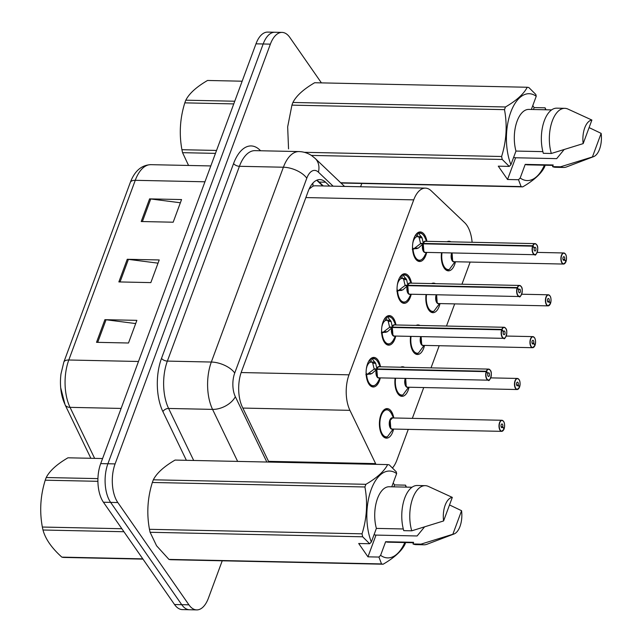 <?xml version="1.0" encoding="UTF-8"?>
<svg xmlns="http://www.w3.org/2000/svg" width="642" height="642" viewBox="0 0 642 642"><rect width="100%" height="100%" fill="white"/><g stroke="black" fill="none" stroke-linecap="round" stroke-linejoin="round"><path stroke-width="0.96" d="M395.753 336.055A14.79 7.415 -88.8 0 1 388.683 345.155A14.79 7.415 -88.8 0 1 384.526 342.451A14.79 7.415 -88.8 0 1 382.014 325.823A14.79 7.415 -88.8 0 1 389.309 315.583A14.79 7.415 -88.8 0 1 393.466 318.288A14.79 7.415 -88.8 0 1 395.986 324.972M411.225 294.237A14.79 7.415 -88.8 0 1 404.155 303.329A14.79 7.415 -88.8 0 1 399.998 300.625A14.79 7.415 -88.8 0 1 397.486 283.997A14.79 7.415 -88.8 0 1 404.781 273.757A14.79 7.415 -88.8 0 1 408.938 276.461A14.79 7.415 -88.8 0 1 411.458 283.146M426.697 252.41A14.79 7.415 -88.8 0 1 419.627 261.503A14.79 7.415 -88.8 0 1 415.47 258.798A14.79 7.415 -88.8 0 1 412.958 242.17A14.79 7.415 -88.8 0 1 420.253 231.939A14.79 7.415 -88.8 0 1 424.41 234.635A14.79 7.415 -88.8 0 1 426.93 241.32M380.281 377.881A14.79 7.415 -88.8 0 1 373.211 386.982A14.79 7.415 -88.8 0 1 369.054 384.277A14.79 7.415 -88.8 0 1 366.542 367.649A14.79 7.415 -88.8 0 1 373.837 357.409A14.79 7.415 -88.8 0 1 377.994 360.114A14.79 7.415 -88.8 0 1 380.513 366.799M409.05 387.23A14.79 7.415 -88.8 0 1 401.98 396.331A14.79 7.415 -88.8 0 1 397.823 393.626A14.79 7.415 -88.8 0 1 395.119 378.202M400.672 367.224A14.79 7.415 -88.8 0 1 402.606 366.759A14.79 7.415 -88.8 0 1 404.516 367.304M424.522 345.404A14.79 7.415 -88.8 0 1 417.452 354.504A14.79 7.415 -88.8 0 1 413.296 351.8A14.79 7.415 -88.8 0 1 410.591 336.376M416.144 325.398A14.79 7.415 -88.8 0 1 418.078 324.932A14.79 7.415 -88.8 0 1 419.988 325.478M439.995 303.586A14.79 7.415 -88.8 0 1 432.925 312.678A14.79 7.415 -88.8 0 1 428.768 309.974A14.79 7.415 -88.8 0 1 426.063 294.55M431.617 283.571A14.79 7.415 -88.8 0 1 433.551 283.106A14.79 7.415 -88.8 0 1 435.461 283.652M455.467 261.759A14.79 7.415 -88.8 0 1 448.397 270.852A14.79 7.415 -88.8 0 1 444.24 268.147A14.79 7.415 -88.8 0 1 441.536 252.723M447.089 241.745A14.79 7.415 -88.8 0 1 449.023 241.28A14.79 7.415 -88.8 0 1 450.933 241.833M393.578 429.057A14.79 7.415 -88.8 0 1 386.508 438.149A14.79 7.415 -88.8 0 1 382.351 435.445A14.79 7.415 -88.8 0 1 379.839 418.825A14.79 7.415 -88.8 0 1 387.134 408.585A14.79 7.415 -88.8 0 1 391.291 411.289A14.79 7.415 -88.8 0 1 393.811 417.974M472.111 242.283A27.726 13.907 91.2 0 0 464.72 222.734L431.159 190.762A27.726 13.907 91.2 0 0 425.421 188.13A27.726 13.907 91.2 0 0 413.729 199.863L349.007 374.832A27.726 13.907 91.2 0 0 349.93 410.342L375.618 463.612A27.726 13.907 91.2 0 0 375.979 464.343M425.421 188.13L314.732 185.779L312.951 186.132L309.123 189.037M392.503 467.938A27.726 13.907 91.2 0 0 396.908 460.065L408.264 429.37M461.951 284.221L469.511 263.798A27.726 13.907 91.2 0 0 470.104 262.064M412.333 418.367L423.736 387.543M431.015 367.866L439.208 345.717M446.487 326.04L454.68 303.891M222.228 560.795L208.409 598.167A27.726 13.907 -88.8 0 1 196.709 609.9A27.726 13.907 -88.8 0 1 188.925 604.828L117.823 502.542A27.726 13.907 -88.8 0 1 115.095 463.909L270.37 44.146L263.172 43.985A27.726 13.907 -88.8 0 1 274.872 32.252A27.726 13.907 -88.8 0 0 263.172 43.985L107.896 463.757L263.172 43.985L255.981 43.833A27.726 13.907 -88.8 0 1 267.682 32.1L282.071 32.405A27.726 13.907 -88.8 0 1 289.855 37.477L321.417 82.882M117.823 502.542L110.633 502.389A27.726 13.907 -88.8 0 1 107.896 463.757A27.726 13.907 -88.8 0 0 110.633 502.389L181.726 604.676L110.633 502.389L103.434 502.237A27.726 13.907 -88.8 0 1 100.706 463.604L255.981 43.833M196.709 609.9L189.518 609.748A27.726 13.907 -88.8 0 1 181.726 604.676A27.726 13.907 -88.8 0 0 189.518 609.748L182.32 609.595A27.726 13.907 -88.8 0 1 174.536 604.523L103.434 502.237M64.826 404.019A32.445 16.267 -88.8 0 1 60.693 387.752A32.445 16.267 -88.8 0 1 60.99 373.901L63.831 362.12L130.302 182.432A9.245 4.542 20.3 0 1 135.261 180.314L68.798 360.002A9.245 4.542 -159.7 0 0 63.831 362.12M104.903 319.676L136.874 320.35L128.496 343.005L96.525 342.322L104.903 319.676A7.391 3.635 -159.7 0 1 106.058 319.764L97.704 342.346M149.586 198.876L181.558 199.558L173.18 222.204L141.208 221.53L149.586 198.876A7.391 3.635 -159.7 0 1 150.742 198.964L142.388 221.554M127.244 259.28L159.216 259.954L150.838 282.608L118.866 281.926L127.244 259.28A7.391 3.635 -159.7 0 1 128.4 259.368L120.046 281.95M158.028 263.164L128.4 259.368M180.37 202.768L150.742 198.964M135.687 323.568L106.058 319.764M361.807 183.46L360.595 186.75M270.37 44.146A27.726 13.907 -88.8 0 1 282.071 32.405M329.667 186.092L325.606 182.232A27.726 13.907 91.2 0 0 319.877 179.591A27.726 13.907 91.2 0 0 308.176 191.324L241.472 371.646A27.726 13.907 91.2 0 0 242.403 407.156L268.878 462.063M316.658 180.266A27.726 13.907 -88.8 0 1 319.21 182.095L323.271 185.955M503.826 428.8L504.147 428.712A5.361 2.688 91.2 0 0 503.553 421.433A5.361 2.688 91.2 0 0 499.781 422.725A5.361 2.688 91.2 0 0 500.311 430.188A5.361 2.688 91.2 0 0 504.01 429.089L502.646 426.946L501.169 426.914M504.163 428.768C504.877 425.365 504.668 422.885 503.545 421.321L501.892 420.261L392.535 417.942A5.545 2.785 91.2 0 0 390.2 420.293A5.545 2.785 91.2 0 0 390.745 428.013A5.545 2.785 91.2 0 0 392.302 429.033L501.659 431.352A5.545 2.785 -88.8 0 1 500.094 430.341A5.545 2.785 -88.8 0 1 499.155 424.105A5.545 2.785 -88.8 0 1 501.892 420.261A5.545 2.785 -88.8 0 1 503.448 421.28M502.646 426.946A1.846 0.931 -88.8 0 1 501.892 427.66A1.846 0.931 -88.8 0 1 501.378 427.323A1.846 0.931 -88.8 0 1 501.057 425.245A1.846 0.931 -88.8 0 1 501.972 423.961A1.846 0.931 -88.8 0 1 502.493 424.306A1.846 0.931 -88.8 0 1 502.694 426.81L501.129 426.778M386.693 409.524A13.859 6.95 91.2 0 0 386.315 409.492A13.859 6.95 91.2 0 0 382.504 411.618M382.014 434.923A13.859 6.95 91.2 0 0 385.73 437.21A13.859 6.95 91.2 0 0 386.46 437.154M392.535 417.942L390.2 420.293L390.745 428.013M386.909 437.025L385.778 437.194L381.974 434.867M382.48 411.658L386.323 409.5M393.514 417.966L391.676 414.018A13.514 6.773 -88.8 0 0 380.281 419.066A13.514 6.773 -88.8 0 0 387.495 436.696L393.137 429.049M502.694 426.81L504.147 428.712M373.708 358.405A13.859 6.95 91.2 0 0 373.018 358.316A13.859 6.95 91.2 0 0 371.838 358.493L375.666 363.3L376.91 368.917L374.117 368.861L374.888 369.278M490.047 379.109A5.545 2.785 -88.8 0 1 488.361 380.176A5.545 2.785 -88.8 0 1 486.797 379.165A5.545 2.785 -88.8 0 1 486.187 371.638L376.766 369.319L371.854 373.596L365.852 374.687M486.187 371.638L486.419 371.742A5.361 2.688 91.2 0 0 487.013 379.021A5.361 2.688 91.2 0 0 490.785 377.729A5.361 2.688 91.2 0 0 490.255 370.257A5.361 2.688 91.2 0 0 486.564 371.357L486.331 371.245A5.545 2.785 -88.8 0 1 488.594 369.094L379.237 366.767A5.545 2.785 91.2 0 0 376.974 368.925L376.91 368.917M377.584 377.031A5.545 2.785 -88.8 0 1 376.822 369.319L377.448 376.846A5.545 2.785 91.2 0 0 379.005 377.857L488.361 380.176C489.132 382.656 493.249 373.275 490.247 370.153L488.594 369.094A5.545 2.785 -88.8 0 1 490.151 370.105M486.331 371.245L376.974 368.925A5.545 2.785 -88.8 0 1 377.785 367.537M486.564 371.357L487.92 373.508A1.846 0.931 -88.8 0 1 488.674 372.793A1.846 0.931 -88.8 0 1 489.196 373.13A1.846 0.931 -88.8 0 1 489.509 375.209A1.846 0.931 -88.8 0 1 488.594 376.485A1.846 0.931 -88.8 0 1 488.081 376.148A1.846 0.931 -88.8 0 1 487.872 373.636L486.419 371.742M368.717 383.747A13.859 6.95 91.2 0 0 372.432 386.035A13.859 6.95 91.2 0 0 372.777 386.027M371.838 358.493L371.036 358.477L371.277 362.128L370.017 362.297A10.168 5.096 91.2 0 0 367.192 365.924L366.911 365.924M370.635 374.085L366.149 374.27M366.036 373.066L366.879 374.005M366.783 366.462L366.927 366.654A10.168 5.096 91.2 0 0 366.349 368.885M374.117 368.861L372.761 363.244L372.071 362.144L371.277 362.128M371.838 358.501L373.066 358.332C375.072 358.324 376.846 359.833 378.395 362.866A13.514 6.781 -88.8 0 0 372.472 358.854M379.984 377.881L378.002 381.725C376.397 384.518 374.543 385.954 372.448 386.035L368.677 383.691M372.103 362.144A10.16 5.096 -88.8 0 1 373.764 362.176M376.766 369.319L373.973 369.254L367.681 374.021M376.83 369.319A5.545 2.785 91.2 0 0 377.448 376.846M519.298 386.974L519.619 386.885A5.361 2.688 91.2 0 0 519.025 379.607A5.361 2.688 91.2 0 0 515.253 380.899A5.361 2.688 91.2 0 0 515.783 388.362A5.361 2.688 91.2 0 0 519.482 387.262L518.118 385.12L516.641 385.088M406.354 386.38A5.545 2.777 -88.8 0 1 405.664 378.467L405.68 378.427A5.545 2.785 91.2 0 0 405.664 378.467A5.545 2.785 91.2 0 0 406.217 386.195A5.545 2.785 91.2 0 0 407.774 387.206L517.123 389.525A5.545 2.785 -88.8 0 1 515.566 388.514A5.545 2.785 -88.8 0 1 514.627 382.279A5.545 2.785 -88.8 0 1 517.364 378.443A5.545 2.785 -88.8 0 1 518.921 379.454M518.118 385.12A1.846 0.931 -88.8 0 1 517.364 385.834A1.846 0.931 -88.8 0 1 516.842 385.497A1.846 0.931 -88.8 0 1 516.529 383.418A1.846 0.931 -88.8 0 1 517.444 382.142A1.846 0.931 -88.8 0 1 517.966 382.48A1.846 0.931 -88.8 0 1 518.166 384.983L516.601 384.951M397.486 393.097A13.859 6.95 91.2 0 0 401.202 395.384A13.859 6.95 91.2 0 0 401.932 395.328M405.664 378.467L406.217 386.195M402.382 395.199L401.242 395.376L397.446 393.04M395.592 378.21A13.514 6.773 -88.8 0 0 402.967 394.878L408.609 387.222M518.166 384.983L519.619 386.885M534.77 345.147L535.091 345.059A5.361 2.688 91.2 0 0 534.497 337.78A5.361 2.688 91.2 0 0 530.725 339.072A5.361 2.688 91.2 0 0 531.255 346.544A5.361 2.688 91.2 0 0 534.955 345.436L533.59 343.293L532.114 343.261M421.826 344.553A5.545 2.777 -88.8 0 1 421.136 336.641L421.152 336.601A5.545 2.785 91.2 0 0 421.136 336.641A5.545 2.785 91.2 0 0 421.682 344.369A5.545 2.785 91.2 0 0 423.247 345.38L532.595 347.699A5.545 2.785 -88.8 0 1 531.038 346.688A5.545 2.785 -88.8 0 1 530.099 340.453A5.545 2.785 -88.8 0 1 532.836 336.617A5.545 2.785 -88.8 0 1 534.393 337.628M533.59 343.293A1.846 0.931 -88.8 0 1 532.836 344.008A1.846 0.931 -88.8 0 1 532.314 343.671A1.846 0.931 -88.8 0 1 532.001 341.592A1.846 0.931 -88.8 0 1 532.916 340.316A1.846 0.931 -88.8 0 1 533.438 340.653A1.846 0.931 -88.8 0 1 533.638 343.157L532.074 343.125M412.958 351.27A13.859 6.95 91.2 0 0 416.674 353.557A13.859 6.95 91.2 0 0 417.404 353.501M421.136 336.641L421.69 344.369M417.854 353.373L416.714 353.549L412.918 351.214M411.065 336.384A13.514 6.773 -88.8 0 0 418.44 353.052L424.081 345.396M533.638 343.157L535.091 345.059M550.242 303.321L550.563 303.233A5.361 2.688 91.2 0 0 549.969 295.954A5.361 2.688 91.2 0 0 546.198 297.246A5.361 2.688 91.2 0 0 546.727 304.717A5.361 2.688 91.2 0 0 550.419 303.61L549.062 301.467L547.586 301.435M437.298 302.727A5.545 2.777 -88.8 0 1 436.608 294.814L436.624 294.774A5.545 2.785 91.2 0 0 436.608 294.814A5.545 2.785 91.2 0 0 437.154 302.543A5.545 2.785 91.2 0 0 438.719 303.554L548.067 305.873A5.545 2.785 -88.8 0 1 546.511 304.862A5.545 2.785 -88.8 0 1 545.572 298.626A5.545 2.785 -88.8 0 1 548.308 294.79A5.545 2.785 -88.8 0 1 549.865 295.802M549.062 301.467A1.846 0.931 -88.8 0 1 548.308 302.181A1.846 0.931 -88.8 0 1 547.787 301.844A1.846 0.931 -88.8 0 1 547.474 299.766A1.846 0.931 -88.8 0 1 548.388 298.49A1.846 0.931 -88.8 0 1 548.91 298.827A1.846 0.931 -88.8 0 1 549.111 301.331L547.538 301.299M428.431 309.444A13.859 6.95 91.2 0 0 432.146 311.731A13.859 6.95 91.2 0 0 432.877 311.675M436.608 294.814L437.162 302.543M433.326 311.547L432.186 311.723L428.391 309.388M426.537 294.558A13.514 6.773 -88.8 0 0 433.912 311.226L439.553 303.57M549.111 301.331L550.563 303.233M565.706 261.495L566.035 261.406A5.361 2.688 91.2 0 0 565.442 254.128A5.361 2.688 91.2 0 0 561.67 255.42A5.361 2.688 91.2 0 0 562.199 262.891A5.361 2.688 91.2 0 0 565.891 261.792L564.535 259.641L563.058 259.609M452.771 260.901A5.545 2.777 -88.8 0 1 452.08 252.988L452.096 252.948A5.545 2.785 91.2 0 0 452.08 252.988A5.545 2.785 91.2 0 0 452.626 260.716A5.545 2.785 91.2 0 0 454.183 261.727L563.54 264.055A5.545 2.785 -88.8 0 1 561.983 263.035A5.545 2.785 -88.8 0 1 561.044 256.8A5.545 2.785 -88.8 0 1 563.78 252.964A5.545 2.785 -88.8 0 1 565.337 253.975M564.535 259.641A1.846 0.931 -88.8 0 1 563.78 260.355A1.846 0.931 -88.8 0 1 563.259 260.018A1.846 0.931 -88.8 0 1 562.946 257.94A1.846 0.931 -88.8 0 1 563.861 256.664A1.846 0.931 -88.8 0 1 564.374 257.001A1.846 0.931 -88.8 0 1 564.583 259.512L563.01 259.472M443.895 267.626A13.859 6.95 91.2 0 0 447.618 269.913A13.859 6.95 91.2 0 0 448.349 269.849M452.08 252.988L452.634 260.716M448.798 269.72L447.659 269.897L443.863 267.562M442.009 252.731A13.514 6.773 -88.8 0 0 449.384 269.399L455.026 261.743M564.583 259.512L566.035 261.406M389.18 316.578A13.859 6.95 91.2 0 0 388.49 316.49A13.859 6.95 91.2 0 0 387.311 316.667L391.138 321.473L392.382 327.099L389.59 327.035L390.36 327.452M505.519 337.283A5.545 2.785 -88.8 0 1 503.834 338.35A5.545 2.785 -88.8 0 1 502.269 337.339A5.545 2.785 -88.8 0 1 501.659 329.811L392.238 327.492L387.327 331.77L381.324 332.861M501.659 329.811L501.892 329.916A5.361 2.688 91.2 0 0 502.485 337.194A5.361 2.688 91.2 0 0 506.257 335.902A5.361 2.688 91.2 0 0 505.727 328.431A5.361 2.688 91.2 0 0 502.036 329.531L501.803 329.418A5.545 2.785 -88.8 0 1 504.066 327.268L394.71 324.94A5.545 2.785 91.2 0 0 392.447 327.099L392.382 327.099M393.056 335.204A5.545 2.785 -88.8 0 1 392.294 327.492L392.92 335.02A5.545 2.785 91.2 0 0 394.477 336.031L503.834 338.35C504.604 340.83 508.721 331.457 505.719 328.327L504.066 327.268A5.545 2.785 -88.8 0 1 505.623 328.279M501.803 329.418L392.447 327.099A5.545 2.785 -88.8 0 1 393.257 325.711M502.036 329.531L503.392 331.681A1.846 0.931 -88.8 0 1 504.147 330.967A1.846 0.931 -88.8 0 1 504.668 331.304A1.846 0.931 -88.8 0 1 504.981 333.383A1.846 0.931 -88.8 0 1 504.066 334.659A1.846 0.931 -88.8 0 1 503.553 334.322A1.846 0.931 -88.8 0 1 503.344 331.818L501.892 329.916M384.189 341.921A13.859 6.95 91.2 0 0 387.904 344.208A13.859 6.95 91.2 0 0 388.25 344.2M387.945 317.028A13.514 6.781 -88.8 0 1 393.867 321.04C392.318 318.015 390.545 316.498 388.538 316.506L386.508 316.65L386.749 320.302L385.489 320.47A10.168 5.096 91.2 0 0 382.664 324.098L382.383 324.098M386.107 332.259L381.621 332.444M381.508 331.248L382.351 332.179M382.255 324.635L382.399 324.828A10.168 5.096 91.2 0 0 381.821 327.059M389.59 327.035L388.233 321.417L387.535 320.318L386.749 320.302M395.456 336.055L393.474 339.899C391.869 342.692 390.015 344.128 387.92 344.208L384.149 341.865M387.575 320.318A10.16 5.096 -88.8 0 1 389.237 320.35M392.238 327.492L389.445 327.428L383.154 332.195M392.302 327.492A5.545 2.785 91.2 0 0 392.92 335.02M404.653 274.752A13.859 6.95 91.2 0 0 403.962 274.664A13.859 6.95 91.2 0 0 402.783 274.84L406.611 279.647L407.855 285.273L405.062 285.208L405.832 285.626M520.991 295.456A5.545 2.785 -88.8 0 1 519.298 296.524A5.545 2.785 -88.8 0 1 517.741 295.513A5.545 2.785 -88.8 0 1 517.123 287.985L407.702 285.666L402.799 289.943L396.796 291.035M517.123 287.985L517.364 288.089A5.361 2.688 91.2 0 0 517.958 295.368A5.361 2.688 91.2 0 0 521.729 294.076A5.361 2.688 91.2 0 0 521.2 286.605A5.361 2.688 91.2 0 0 517.508 287.712L517.275 287.592A5.545 2.785 -88.8 0 1 519.538 285.441L410.182 283.122A5.545 2.785 91.2 0 0 407.919 285.273L407.855 285.273M408.392 293.193A5.545 2.785 91.2 0 1 407.774 285.666L408.392 293.193A5.545 2.785 91.2 0 0 409.949 294.205L519.298 296.524C520.076 299.003 524.193 289.63 521.192 286.501L519.538 285.441A5.545 2.785 -88.8 0 1 521.095 286.452M517.275 287.592L407.919 285.273A5.545 2.785 -88.8 0 1 408.729 283.884M517.508 287.712L518.864 289.855A1.846 0.931 -88.8 0 1 519.619 289.141A1.846 0.931 -88.8 0 1 520.14 289.478A1.846 0.931 -88.8 0 1 520.453 291.556A1.846 0.931 -88.8 0 1 519.538 292.832A1.846 0.931 -88.8 0 1 519.017 292.495A1.846 0.931 -88.8 0 1 518.816 289.991L517.364 288.089M399.661 300.095A13.859 6.95 91.2 0 0 403.377 302.39A13.859 6.95 91.2 0 0 403.722 302.374M403.417 275.201A13.514 6.781 -88.8 0 1 409.339 279.214C407.79 276.188 406.017 274.672 404.011 274.68L401.98 274.824L402.221 278.476L400.961 278.644A10.168 5.096 91.2 0 0 398.136 282.279L397.855 282.271M401.579 290.433L397.093 290.617M396.981 289.422L397.823 290.353M397.719 282.809L397.863 283.002A10.168 5.096 91.2 0 0 397.294 285.233M405.062 285.208L403.706 279.591L403.007 278.492L402.221 278.476M410.928 294.229L408.946 298.073C407.341 300.865 405.487 302.302 403.393 302.382L399.621 300.039M403.048 278.492A10.16 5.096 -88.8 0 1 404.709 278.524M398.618 290.369L404.917 285.61L407.702 285.666M407.766 285.666L407.766 285.666A5.545 2.785 -88.8 0 0 408.529 293.378M420.125 232.926A13.859 6.95 91.2 0 0 419.435 232.845A13.859 6.95 91.2 0 0 418.255 233.014L422.083 237.821L423.327 243.446L420.534 243.382L421.296 243.799M536.463 253.63A5.545 2.785 -88.8 0 1 534.77 254.705A5.545 2.785 -88.8 0 1 533.213 253.686A5.545 2.785 -88.8 0 1 532.595 246.159L423.174 243.84L418.271 248.117L412.268 249.208M532.595 246.159L532.836 246.263A5.361 2.688 91.2 0 0 533.43 253.542A5.361 2.688 91.2 0 0 537.202 252.25A5.361 2.688 91.2 0 0 536.672 244.787A5.361 2.688 91.2 0 0 532.972 245.886L532.748 245.766A5.545 2.785 -88.8 0 1 535.011 243.615L425.654 241.296A5.545 2.785 91.2 0 0 423.391 243.446L423.327 243.446M424.001 251.56A5.545 2.785 -88.8 0 1 423.238 243.848L423.864 251.367A5.545 2.785 91.2 0 0 425.421 252.378L534.77 254.705C535.548 257.177 539.665 247.804 536.664 244.674L535.011 243.615A5.545 2.785 -88.8 0 1 536.568 244.626M532.748 245.766L423.391 243.446A5.545 2.785 -88.8 0 1 424.202 242.058M532.972 245.886L534.337 248.029A1.846 0.931 -88.8 0 1 535.091 247.314A1.846 0.931 -88.8 0 1 535.613 247.652A1.846 0.931 -88.8 0 1 535.926 249.73A1.846 0.931 -88.8 0 1 535.011 251.006A1.846 0.931 -88.8 0 1 534.489 250.669A1.846 0.931 -88.8 0 1 534.288 248.165L532.836 246.263M415.133 258.277A13.859 6.95 91.2 0 0 418.849 260.564A13.859 6.95 91.2 0 0 419.194 260.548M418.255 233.014L417.452 232.998L417.693 236.649L416.433 236.818A10.168 5.096 91.2 0 0 413.608 240.453L413.328 240.445M417.051 248.606L412.565 248.791M412.453 247.595L413.296 248.526M413.191 240.983L413.336 241.175A10.168 5.096 91.2 0 0 412.766 243.406M420.534 243.382L419.178 237.765L418.48 236.665L417.693 236.649M418.255 233.03L419.483 232.861C421.489 232.845 423.263 234.362 424.811 237.388A13.514 6.781 -88.8 0 0 418.889 233.375M426.4 252.402L424.418 256.246C422.813 259.047 420.959 260.483 418.865 260.556L415.093 258.212M418.52 236.665A10.16 5.096 -88.8 0 1 420.181 236.705M423.174 243.84L420.39 243.783L414.098 248.542M423.247 243.84A5.545 2.785 91.2 0 0 423.864 251.367M97.905 481.315L45.237 480.2A49.907 25.03 -88.8 0 1 45.718 478.844A49.907 25.03 -88.8 0 1 46.224 477.528L97.929 478.619M102.576 458.54L67.956 457.802C56.873 464.27 49.627 470.843 46.224 477.528M123.938 531.728L42.99 530.011A49.907 25.03 -88.8 0 1 42.348 527.042L121.852 528.727M142.973 559.118L63.47 557.425A49.907 25.03 -88.8 0 1 61.841 557.128L142.789 558.853M42.99 530.011C45.381 538.943 51.665 547.987 61.841 557.128M45.237 480.2C40.406 495.664 39.443 511.281 42.348 527.042M233.76 103.9L184.816 102.864A49.907 25.03 -88.8 0 1 185.297 101.508A49.907 25.03 -88.8 0 1 185.803 100.192L234.747 101.227M242.162 81.205L207.543 80.467C196.452 86.935 189.205 93.507 185.803 100.192M215.463 153.374L182.569 152.676A49.907 25.03 -88.8 0 1 181.927 149.706L216.547 150.445M182.569 152.676L188.563 165.467M184.816 102.864C179.985 118.329 179.022 133.945 181.927 149.706M405.616 542.562A49.907 25.03 -88.8 0 1 404.885 544.488C401.539 551.117 394.3 557.697 383.154 564.214L170.579 559.704A49.907 25.03 -88.8 0 1 168.95 559.407L381.525 563.917L378.924 557.063L380.602 555.338A43.439 21.788 -88.8 0 0 404.805 542.546M378.924 557.063L367.962 556.831L358.709 543.509L369.664 543.742L362.674 536.792L150.108 532.282L156.584 545.78L168.95 559.407M393.851 486.845L394.565 484.919L405.527 485.151L406.402 487.118M405.527 485.151L405.913 486.925A43.439 21.788 -88.8 0 1 405.985 487.109M383.154 564.214A49.907 25.03 -88.8 0 1 381.525 563.917M449.512 504.941L461.566 510.703A18.482 9.269 -88.8 0 1 454.038 533.975L426.93 544.272A29.572 14.83 -88.8 0 1 423.969 544.801L415.976 544.633A29.572 14.83 -88.8 0 1 413.007 543.959L413.617 542.313L385.641 541.72L380.602 555.338M413.464 542.731L388.041 542.185A27.726 13.907 -88.8 0 1 385.641 541.72M423.969 544.801A29.572 14.83 -88.8 0 1 421 544.135L413.007 543.959M454.038 533.975A18.482 9.269 -88.8 0 1 452.851 534.272L421 544.135M452.851 534.272L461.566 510.703M367.962 556.831L376.003 535.091L417.107 535.966L424.442 527.042M150.108 532.282A49.907 25.03 -88.8 0 1 149.466 529.313L362.032 533.823C366.863 518.359 367.826 502.742 364.921 486.981L152.347 482.471C147.524 497.935 146.561 513.552 149.466 529.313M152.347 482.471A49.907 25.03 -88.8 0 1 153.342 479.799L365.908 484.309C376.99 477.849 384.237 471.268 387.648 464.591L175.073 460.073C163.991 466.541 156.744 473.114 153.342 479.799M387.648 464.591A49.907 25.03 -88.8 0 1 389.277 464.888L396.266 471.83L396.652 473.603A43.439 21.788 -88.8 0 0 371.228 489.429A43.439 21.788 -88.8 0 0 371.349 542.017L376.381 528.398A27.726 13.907 -88.8 0 1 376.83 500.519A27.726 13.907 -88.8 0 1 389.221 486.748L412.036 487.238M364.921 486.981A49.907 25.03 -88.8 0 1 365.908 484.309M362.674 536.792A49.907 25.03 -88.8 0 1 362.032 533.823M369.664 543.742L371.349 542.017M376.381 528.398L403.296 528.968M425.229 485.665A29.572 14.83 -88.8 0 0 411.907 500.712A29.572 14.83 -88.8 0 0 411.747 530.814L403.754 530.645A29.572 14.83 -88.8 0 1 403.914 500.543A29.572 14.83 -88.8 0 1 417.236 485.496L425.229 485.665A29.572 14.83 -88.8 0 1 428.166 486.315A29.572 14.83 -88.8 0 1 428.198 486.331L452.313 497.381L443.59 520.951A18.482 9.269 -88.8 0 1 452.313 497.381M411.747 530.814L443.59 520.951M376.003 535.091A20.889 10.481 -88.8 0 1 374.077 534.625M391.772 486.805L396.652 473.603M394.565 484.919L393.193 482.944M533.43 109.517L534.144 107.583L545.106 107.816L545.981 109.782M545.106 107.816L545.491 109.589A43.439 21.788 -88.8 0 1 545.564 109.774M544.384 165.211A43.439 21.788 -88.8 0 1 520.181 178.003L518.503 179.728L521.103 186.581A49.907 25.03 -88.8 0 0 522.732 186.878L340.982 183.018M545.194 165.227A49.907 25.03 -88.8 0 1 544.472 167.153C541.126 173.781 533.879 180.362 522.732 186.878M589.091 127.606L601.145 133.367A18.482 9.269 -88.8 0 1 593.617 156.64L566.509 166.936A29.572 14.83 -88.8 0 1 563.556 167.466L555.563 167.297A29.572 14.83 -88.8 0 1 552.585 166.631L553.195 164.978L525.22 164.384L520.181 178.003M553.043 165.395L527.62 164.85A27.726 13.907 -88.8 0 1 525.22 164.384M563.556 167.466A29.572 14.83 -88.8 0 1 560.586 166.8L552.585 166.631M593.617 156.64A18.482 9.269 -88.8 0 1 592.43 156.937L560.586 166.8M592.43 156.937L601.145 133.367M311.338 155.412L502.253 159.457L509.25 166.406L498.288 166.174L507.549 179.495L515.59 157.763L556.686 158.63L564.021 149.706M304.268 152.306L501.611 156.496C506.442 141.023 507.405 125.407 504.5 109.646L291.933 105.136L287.664 126.851L288.547 148.904M291.933 105.136A49.907 25.03 -88.8 0 1 292.921 102.463L505.487 106.973C516.569 100.513 523.816 93.933 527.226 87.256L314.652 82.738C303.57 89.206 296.323 95.778 292.921 102.463M527.226 87.256A49.907 25.03 -88.8 0 1 528.856 87.553L535.845 94.494L536.231 96.268A43.439 21.788 -88.8 0 0 510.807 112.093A43.439 21.788 -88.8 0 0 510.928 164.681L515.967 151.063A27.726 13.907 -88.8 0 1 516.417 123.184A27.726 13.907 -88.8 0 1 528.799 109.413L551.614 109.902M504.5 109.646A49.907 25.03 -88.8 0 1 505.487 106.973M502.253 159.457A49.907 25.03 -88.8 0 1 501.611 156.496M340.693 182.753L521.103 186.581M509.25 166.406L510.928 164.681M515.967 151.063L542.875 151.632M564.808 108.329A29.572 14.83 -88.8 0 0 551.486 123.376A29.572 14.83 -88.8 0 0 551.326 153.478L543.333 153.31A29.572 14.83 -88.8 0 1 543.493 123.208A29.572 14.83 -88.8 0 1 556.815 108.161L564.808 108.329A29.572 14.83 -88.8 0 1 567.745 108.98A29.572 14.83 -88.8 0 1 567.777 108.996L591.892 120.046L583.169 143.615A18.482 9.269 -88.8 0 1 591.892 120.046M551.326 153.478L583.169 143.615M515.59 157.763A20.889 10.481 -88.8 0 1 513.664 157.29M531.351 109.469L536.231 96.268M507.549 179.495L518.503 179.728M534.144 107.583L532.78 105.609M268.525 461.341L375.618 463.612M312.855 183.147A27.726 21.812 133.6 0 1 312.951 186.132M242.845 408.071L349.93 410.342M241.159 372.545L349.007 374.832M305.865 197.575L413.729 199.863M130.206 182.777A9.245 4.542 20.3 0 1 130.302 182.432C134.651 170.981 141.505 165.05 150.862 164.665A36.971 18.538 91.2 0 0 135.261 180.314L204.95 181.79M138.479 361.478L68.798 360.002A36.971 18.538 91.2 0 0 70.034 407.349A9.245 5.69 154.3 0 1 65.107 404.853L60.693 387.752M121.113 408.432L70.034 407.349L94.631 458.372M174.536 604.523L188.925 604.828M100.706 463.604L115.095 463.909M186.381 460.314L162.907 411.626A41.586 20.857 -88.8 0 1 161.511 358.356L233.576 163.541A41.586 20.857 -88.8 0 1 259.721 149.899L260.636 150.766M237.644 461.405L212.566 409.387L168.605 408.456L193.683 460.474M333.118 186.164L318.408 172.152A18.482 9.269 91.2 0 0 306.788 178.219L234.723 373.034A18.482 9.269 91.2 0 0 235.341 396.708A18.482 11.387 154.3 0 1 212.566 409.387A36.971 18.538 -88.8 0 1 211.33 362.04L167.361 361.101A36.971 18.538 91.2 0 0 168.605 408.456A4.622 2.849 -25.7 0 0 162.907 411.626M234.723 373.034A18.482 9.084 -159.7 0 0 211.33 362.04L283.395 167.225L239.426 166.294L167.361 361.101A4.622 2.271 20.3 0 1 161.511 358.356M306.788 178.219A18.482 9.084 -159.7 0 0 283.395 167.225A36.971 18.538 -88.8 0 1 298.987 151.576L255.018 150.645A36.971 18.538 91.2 0 0 239.426 166.294A4.622 2.271 20.3 0 1 233.576 163.541M235.341 396.708L266.831 462.023M259.721 149.899A4.622 3.635 -46.4 0 0 259.593 150.742M344.537 186.413L315.166 158.43A18.482 14.541 133.6 0 1 318.408 172.152M319.21 182.095L325.606 182.232M392.671 429.041A5.714 2.865 -88.8 0 1 389.245 423.415A5.714 2.865 -88.8 0 1 392.912 417.95M503.344 430.284A5.545 2.785 -88.8 0 1 501.659 431.352L504.018 429.153M390.882 428.206A5.545 2.777 -88.8 0 1 390.2 420.293M376.798 368.356A5.714 2.865 -88.8 0 1 379.615 366.775M379.39 377.865A5.714 2.865 -88.8 0 1 376.509 375.859A5.714 2.865 -88.8 0 1 376.284 369.744M376.974 368.925L378.026 369.343M378.002 381.725A13.514 6.781 -88.8 0 1 371.132 385.104A13.514 6.781 -88.8 0 1 366.63 374.639M371.854 373.596L368.957 373.532M370.017 362.297L369.848 359.592M375.032 362.208L372.071 362.144M375.666 363.3L372.761 363.244M408.143 387.214A5.714 2.865 -88.8 0 1 405.158 384.879A5.714 2.865 -88.8 0 1 405.271 378.411M518.816 388.458A5.545 2.785 -88.8 0 1 517.123 389.525L519.49 387.327M423.616 345.388A5.714 2.865 -88.8 0 1 420.63 343.053A5.714 2.865 -88.8 0 1 420.743 336.593M534.288 346.632A5.545 2.785 -88.8 0 1 532.595 347.699L534.963 345.508M439.088 303.562A5.714 2.865 -88.8 0 1 436.103 301.226A5.714 2.865 -88.8 0 1 436.215 294.766M549.761 304.806A5.545 2.785 -88.8 0 1 548.067 305.873L550.435 303.682M454.56 261.735A5.714 2.865 -88.8 0 1 451.575 259.4A5.714 2.865 -88.8 0 1 451.687 252.94M565.233 262.979A5.545 2.785 -88.8 0 1 563.54 264.055L565.907 261.856M392.27 326.529A5.714 2.865 -88.8 0 1 395.087 324.948M394.862 336.039A5.714 2.865 -88.8 0 1 391.973 334.033A5.714 2.865 -88.8 0 1 391.756 327.918M392.447 327.099L393.498 327.516M393.474 339.899A13.514 6.781 -88.8 0 1 386.604 343.277A13.514 6.781 -88.8 0 1 382.102 332.813M387.327 331.77L384.43 331.705M385.489 320.47L385.312 317.774M390.505 320.382L387.535 320.318M391.138 321.473L388.233 321.417M407.742 284.703A5.714 2.865 -88.8 0 1 410.559 283.13M410.334 294.213A5.714 2.865 -88.8 0 1 407.445 292.206A5.714 2.865 -88.8 0 1 407.229 286.091M407.919 285.273L408.97 285.69M408.946 298.073A13.514 6.781 -88.8 0 1 402.077 301.451A13.514 6.781 -88.8 0 1 397.575 290.987M402.799 289.943L399.902 289.879M400.961 278.644L400.785 275.948M405.977 278.556L403.007 278.492M406.611 279.647L403.706 279.591M423.214 242.877A5.714 2.865 -88.8 0 1 426.031 241.304M425.798 252.386A5.714 2.865 -88.8 0 1 422.918 250.38A5.714 2.865 -88.8 0 1 422.701 244.273M423.391 243.446L424.442 243.864M424.418 256.246A13.514 6.781 -88.8 0 1 417.549 259.625A13.514 6.781 -88.8 0 1 413.047 249.16M418.271 248.117L415.374 248.053M416.433 236.818L416.257 234.121M421.449 236.729L418.48 236.665M422.083 237.821L419.178 237.765M322.717 185.947L316.859 180.37M90.867 458.292L65.107 404.853M150.862 164.665L210.817 165.933M315.166 158.43L311.851 155.749C307.951 153.109 303.666 151.713 298.987 151.576M391.676 414.018C390.2 411.169 388.41 409.66 386.323 409.492L384.534 409.452M385.73 437.21L383.948 437.17M385.77 437.202L387.118 436.993M372.432 386.035L370.651 386.002M373.018 358.316L371.237 358.284M380.216 366.791L378.395 362.866M490.761 377.873L517.364 378.443L519.017 379.502C520.14 381.059 520.349 383.539 519.635 386.941M401.202 395.384L399.42 395.352M401.242 395.376L402.59 395.167M506.233 336.047L532.836 336.617L534.489 337.676C535.613 339.233 535.821 341.713 535.107 345.115M416.674 353.557L414.892 353.525M416.714 353.549L418.062 353.341M521.705 294.221L548.308 294.79L549.961 295.85C551.085 297.406 551.293 299.886 550.579 303.289M432.146 311.731L430.365 311.699M432.186 311.723L433.535 311.514M537.177 252.402L563.78 252.964L565.433 254.023C566.557 255.58 566.766 258.06 566.051 261.463M447.618 269.913L445.837 269.873M447.659 269.897L449.007 269.688M387.904 344.208L386.123 344.176M388.49 316.49L386.709 316.458M395.689 324.964L393.867 321.04M403.377 302.39L401.595 302.35M403.962 274.664L402.181 274.632M411.161 283.138L409.339 279.214M418.849 260.564L417.067 260.524M419.435 232.845L417.653 232.805M426.633 241.312L424.811 237.388"/></g></svg>
